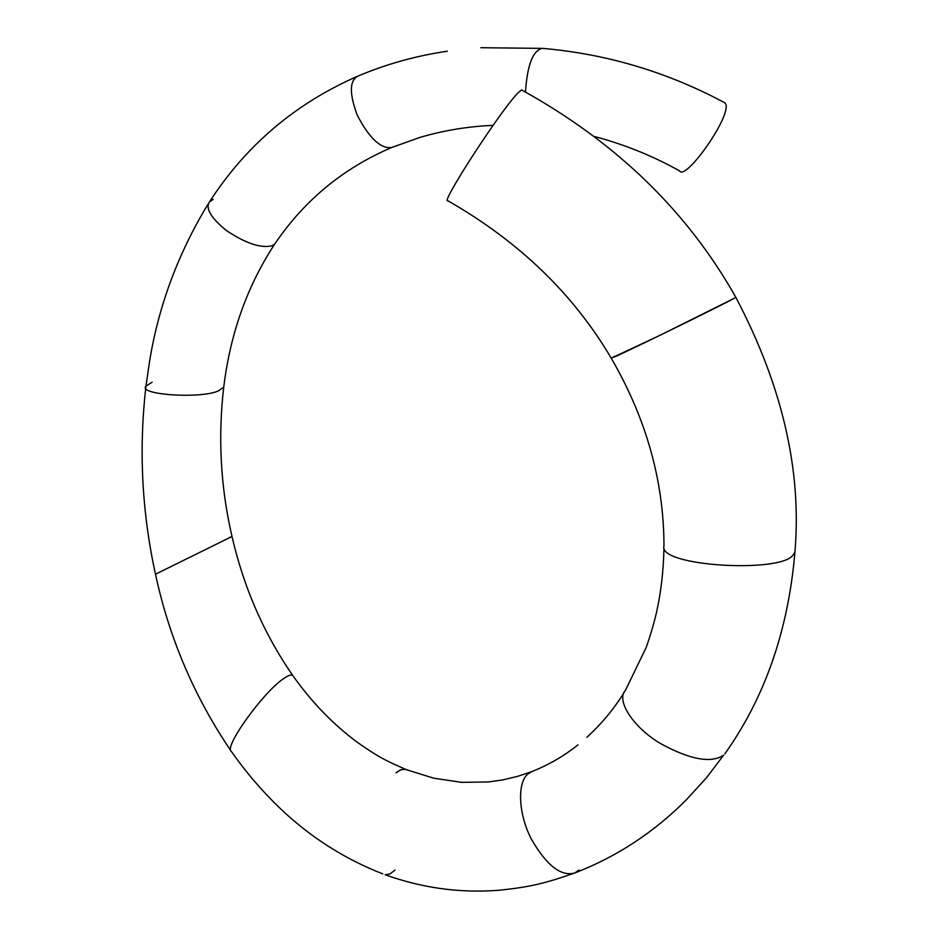 <?xml version="1.0" encoding="UTF-8"?>
<svg xmlns="http://www.w3.org/2000/svg" width="938" height="938" viewBox="0 0 938 938"><rect width="100%" height="100%" fill="white"/><g stroke="black" fill="none" stroke-linecap="round" stroke-linejoin="round"><path stroke-width="1.41" d="M480.831 47.709L542.352 48.377C532.925 50.359 527.297 64.898 525.468 92.018C527.297 64.898 532.925 50.359 542.352 48.377L542.879 48.401C606.933 54.005 667.539 72.12 724.711 102.746L725.25 103.239C733.575 113.486 685.338 181.89 679.522 170.88C652.766 155.884 624.403 144.429 594.434 136.514M614.589 356.921C630.664 349.874 720.396 305.94 733.809 298.519L735.838 297.334C687.296 211.144 615.867 141.99 521.54 89.896L517.811 93.038C498.535 113.24 440.473 203.769 447.719 200.744M614.625 356.276L611.248 358.304M407.737 770.168L405.533 769.301C388.508 761.715 381.238 759.065 357.401 742.357C332.955 724.206 311.357 701.847 292.597 675.266L293.301 676.275L292.597 675.266C263.93 633.736 243.739 587.469 232.003 536.477C220.618 487.49 217.862 437.706 223.725 387.113C229.13 342.616 243.235 291.859 274.787 243.997L271.997 245.791C260.717 248.453 245.369 243.259 225.952 230.22C210.628 217.499 205.164 208.013 209.561 201.752L213.254 199.419M274.787 243.997C304.299 200.31 343.331 168.113 391.896 147.418L391.474 147.547C380.558 148.825 369.138 138.003 357.214 115.093C349.194 93.448 349.464 80.445 357.999 76.072C386.597 64.019 416.378 55.729 447.332 51.215M208.541 203.335C178.243 252.979 158.569 305.765 149.517 361.693L145.965 386.151C137.558 394.851 201.307 399.072 218.577 390.806L223.725 387.101L218.577 390.806C201.307 399.072 137.558 394.851 145.965 386.151L152.132 382.2M271.997 245.791C260.717 248.453 245.369 243.259 225.952 230.22C210.628 217.499 205.164 208.013 209.561 201.752C246.014 145.425 295.212 103.649 357.167 76.424M155.38 574.291L232.003 536.477L155.485 574.22C141.931 512.488 138.707 450.24 145.812 387.464M283.241 678.901C263.789 691.728 222.951 747.621 231.475 751.619C222.951 747.621 263.789 691.728 283.241 678.901C287.767 675.641 290.886 674.434 292.597 675.266C290.886 674.434 287.767 675.641 283.241 678.901M228.931 537.814L230.76 536.958M573.528 873.43C548.261 882.095 532.62 886.973 498.324 890.303C459.89 893.222 422.182 888.04 385.201 874.779L389.985 873.911L395.074 870.054M405.533 769.301L400.925 769.699L396 772.83L400.245 769.957L404.899 769.195L433.708 778.188L461.531 782.339L488.37 781.964L502.92 779.877L517.237 776.476L531.236 771.798L528.024 773.873C517.436 781.999 517.776 812.707 531.307 839.041C546.643 865.586 561.17 876.878 574.888 872.926L579.051 870.03M663.952 548.226C663.494 571.008 660.973 592.582 656.389 612.96C652.883 627.956 647.513 644.078 645.977 647.888L625.376 690.474C615.856 699.959 632.775 727.325 660.891 743.764C690.251 759.733 711.192 763.52 723.69 755.102L706.466 777.79L686.346 799.809C653.856 832.416 616.7 856.793 574.888 872.926C561.17 876.878 546.643 865.586 531.307 839.041C517.776 812.707 517.436 781.999 528.024 773.873L531.236 771.798C548.097 765.267 563.679 756.274 577.984 744.842M611.295 358.293C646.294 418.7 663.858 481.206 663.975 545.799L663.975 545.799C657.292 566.212 778.669 573.294 792.633 555.554L794.908 552.259C788.272 630.266 764.916 697.462 724.84 753.871M625.376 690.474C615.856 699.959 632.775 727.325 660.891 743.764C690.251 759.733 711.192 763.52 723.69 755.102M447.977 200.814C519.031 241.535 573.458 293.993 611.236 358.187L658.886 335.827M660.633 334.983L733.809 298.519M663.975 545.799C657.292 566.212 778.669 573.294 792.633 555.554M391.474 147.547C380.558 148.825 369.138 138.003 357.214 115.093C349.194 93.448 349.464 80.445 357.999 76.072L357.964 76.084M230.607 750.377C194.26 696.7 169.227 637.992 155.497 574.279M382.786 873.876C344.164 858.809 309.728 836.766 279.477 807.747C261.761 790.675 245.768 771.962 231.475 751.619M624.133 692.479C613.956 708.952 601.539 723.89 586.883 737.291M735.838 297.334C782.245 385.565 801.943 470.536 794.908 552.259M391.896 147.418L419.884 137.44C443.674 130.441 468.062 126.407 493.048 125.364"/></g></svg>
